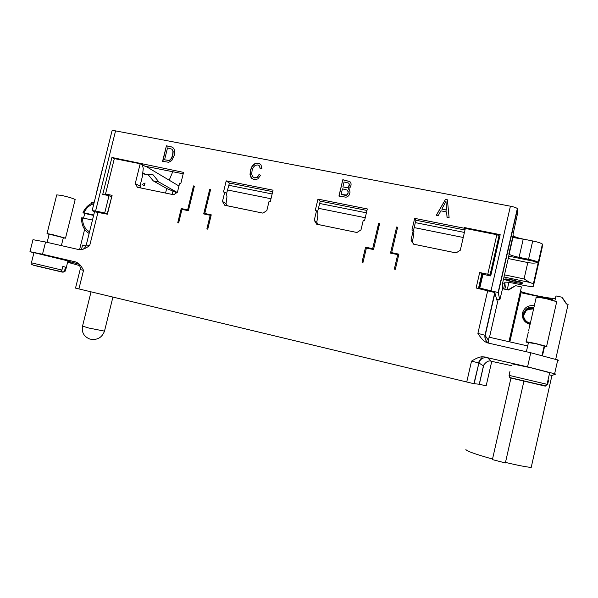 <?xml version="1.0" encoding="UTF-8"?>
<svg xmlns="http://www.w3.org/2000/svg" width="598" height="598" viewBox="0 0 598 598"><rect width="100%" height="100%" fill="white"/><g stroke="black" fill="none" stroke-linecap="round" stroke-linejoin="round"><path stroke-width="0.9" d="M33.914 252.864L29.975 251.668L42.503 254.24L75.281 261.849L78.024 263.098C79.878 264.376 81.717 266.79 83.533 270.326L80.132 269.593L75.52 288.109L473.893 383.699L479.252 384.222L486.152 385.867L491.75 361.364L491.197 361.252C488.917 360.288 486.436 361.521 483.767 364.967L483.461 365.834L478.893 362.993L474.139 383.744M483.55 274.43L479.671 272.539L476.113 288.012L494.785 292.534L484.993 335.254L488.387 340.314L489.104 337.19L527.683 345.936M504.787 289.215L505.303 286.98L504.817 283.407L502.634 282.944M508.958 341.69L521.441 286.92L515.633 285.695L508.577 290.023L503.553 288.954L504.817 283.407M489.5 337.279L498.171 299.411M515.633 285.695L511.275 287.967M563.361 299.06L561.814 297.184L555.983 295.95L554.862 300.929M555.4 298.537C548.904 298.551 528.475 294.373 520.417 291.42M555.759 359.039L568.1 304.33L566.411 303.971L561.814 297.184M473.893 383.699L478.893 362.993C480.276 358.905 483.154 357.148 487.527 357.716L527.563 366.843L555.729 374.064L551.939 375.499L531.203 467.434C525.993 466.956 517.427 465.281 505.489 462.404M465.894 449.427C466.036 450.885 474.917 454.091 492.528 459.047M510.954 378.041L492.401 459.6L505.362 462.957L523.908 381.203M511.753 365.722L491.75 361.364M86.276 244.903L94.529 211.782L107.408 214.204L112.095 195.352L105.532 193.976L114.33 158.597L140.179 163.74L135.268 183.571L137.398 187.271L173.704 194.746L177.434 192.22L179.669 183.115L180.85 183.354L183.549 172.374L111.923 157.476L102.744 194.365L109.008 195.681L104.71 212.97L95.605 211.012L92.137 210.623L94.529 211.692M92.167 210.518L111.99 130.947C111.946 130.469 113.134 130.446 115.556 130.88L510.415 206.198C513.988 206.923 516.298 207.708 517.345 208.553L517.562 213.359L513.039 234.536L513.323 235.859L509.122 254.225C510.617 255.219 513.929 256.258 519.064 257.349L528.542 259.278C533.177 260.257 536.331 261.214 538.028 262.133C536.055 263.292 532.646 263.434 527.795 262.552L508.225 258.545L509.122 254.225M508.225 258.545L502.327 284.304L502.529 288.67L499.853 299.777L498.112 292.527L479.783 288.072L482.952 274.31L490.711 275.94L500.182 234.663L464.459 227.561L464.302 228.242L414.668 218.36L411.925 230.103L413.27 230.38L410.998 240.119L413.592 244.178L456.05 252.924L460.303 250.233L465.341 228.443L496.848 234.715L487.766 274.235L479.671 272.539M558.838 360.288L530.762 352.753L488.573 343.125C485.157 342.602 481.599 339.358 477.892 333.385L487.736 290.501M485.389 357.051L482.414 356.797C479.753 356.774 476.12 358.224 471.523 361.147L478.654 362.911C478.176 362.538 480.822 358.374 481.584 358.097L482.414 356.789M29.99 251.586L32.987 239.686L45.568 242.011L78.36 249.493C81.193 250.3 84.976 248.985 89.707 245.539L98.005 212.178M177.756 222.74L178.645 222.934L181.971 209.367L188.385 210.713L194.402 186.098L193.505 185.911L187.645 209.891L181.231 208.545L177.756 222.74M204.755 213.479L210.631 189.379L209.726 189.192L203.694 213.92L210.19 215.28L206.856 228.967L207.76 229.161L211.251 214.839L204.755 213.479L206.684 214.547M269.093 201.205L270.341 201.459L273.054 190.179L226.208 180.858L223.503 191.98L224.721 192.227L222.478 201.459L224.751 205.264L262.948 213.135L266.835 210.556L269.093 201.205M363.27 220.258L364.586 220.527L367.322 208.941L317.964 199.119L315.243 210.541L316.521 210.802L314.264 220.281L316.686 224.213L356.931 232.502L360.998 229.864L363.27 220.258M362.022 262.156L363.008 262.373L366.387 248.05L373.503 249.545L379.618 223.57L378.624 223.368L372.666 248.671L365.557 247.176L362.022 262.156M436.286 215.258L438.207 215.639L440.898 210.825L446.624 211.946L447.042 217.373L449.113 217.784L447.409 199.807L445.458 199.433L436.286 215.258M338.924 196.077L346.025 197.198L347.647 196.652L348.963 195.322L349.994 192.451L349.808 190.635L348.35 188.789L350.077 187.555L351.101 185.066L350.996 183.399L349.95 181.598L342.818 179.699L338.924 196.077M259.084 174.474L257.058 177.262L254.486 177.83L252.565 176.672L251.691 174.123L252.094 170.475L253.223 167.485L255.137 165.369L257.731 164.951L258.77 165.34L259.592 166.147L260.235 168.928L261.961 168.748L261.027 164.973L259.824 163.777L258.201 163.149L254.972 163.538L252.192 165.952L250.413 170.153L250.024 174.564L251.182 177.98L254.18 179.669L257.775 178.952L260.593 175.326L259.084 174.474L260.579 175.364M162.574 161.34L168.756 162.282L171.776 160.57L174.227 155.368L174.676 151.571L173.936 148.64L172.486 147.19L166.408 145.785L162.574 161.34M391.66 252.648L397.625 227.21L396.624 227.008L390.501 253.111L397.707 254.621L394.329 269.07L395.338 269.287L398.873 254.165L391.66 252.648L392.482 253.53M194.328 186.419L193.505 185.911M141.121 188.034L139.999 186.09L142.302 176.806L143.258 168.569L142.459 165.093L140.179 163.74M378.624 223.368L379.102 223.929L377.839 231.127M373.518 249.478L372.666 248.671M397.423 228.07L396.624 227.008M413.801 244.223L412.358 241.988L413.711 234.775L413.928 231.351L413.27 230.38M410.998 240.119L412.358 241.988M414.668 218.36L415.797 220.199L464.9 229.991L464.302 228.242M415.894 220.214L413.45 230.641M464.459 227.561L464.9 229.991M503.994 277.016L529.701 282.413L533.386 283.818L533.356 286.307L542.177 247.49L542.423 244.089C540.988 243.065 537.751 242.018 532.713 240.972L523.243 239.088C518.1 238.011 514.796 236.935 513.323 235.859M533.356 286.307C532.654 286.808 529.342 286.472 523.422 285.283L514.34 283.362C508.457 282.189 505.28 281.867 504.794 282.398L505.273 286.756M516.665 282.749C521.179 283.459 523.145 283.497 522.562 282.861L512.92 279.991C507.104 278.84 504.293 278.646 504.48 279.408L504.742 279.587C507.246 280.664 511.215 281.718 516.665 282.749C511.44 281.501 507.575 280.238 505.078 278.937M529.701 282.413L524.065 278.937L504.495 274.841M508.763 256.168L538.028 262.133M479.783 288.072L480.097 288.864M499.853 299.777L496.594 299.067M111.452 196.824L109.008 195.681M107.184 214.017L104.71 212.97M148.027 174.504L153.245 180.873L166.685 188.482L165.556 193.072M111.923 157.476L114.196 158.762M144.387 185.791L145.075 182.981L142.077 184.543L144.387 185.791M101.256 174.04L101.496 173.069M105.607 156.594L101.421 172.792M178.959 186L145.927 166.379M177.12 192.429L158.948 182.031L153.163 174.87L145.464 174.324L142.765 172.777M158.948 182.031L153.245 180.873M142.653 173.756L145.464 174.324M143.445 165.34L142.556 165.16M141.046 163.912L144.828 166.162L183.197 173.809M188.475 210.339L187.645 209.891M210.541 189.723L209.726 189.192M224.721 192.227L226.448 193.378L226.956 196.772L226.037 203.694L227.404 205.817M222.478 201.459L226.037 203.694M320.244 201.137L317.568 211.714M226.208 180.858L229.213 182.988L272.703 191.659M226.59 193.505L229.43 183.033M211.027 215.751L210.19 215.28M210.302 215.347L211.087 215.512M317.964 199.119L320.087 201.107L366.963 210.459M318.188 224.519L316.783 222.344L317.904 215.28L317.74 211.871L316.521 210.802M314.264 220.281L316.783 222.344M395.323 269.279L398.545 255.54L397.707 254.621M397.76 254.673L398.709 254.875M181.231 208.545L183.294 209.644M175.251 193.7L175.618 192.205L166.685 188.482M172.134 194.425L173.039 190.732M251.25 210.698L227.382 205.779M227.733 190.022L270.991 198.745M318.532 208.321L365.243 217.732M414.167 227.591L463.256 237.488M456.087 252.902L427.981 247.146M356.969 232.48L349.195 230.91M325.753 226.081L318.166 224.482M228.885 185.305L272.142 193.961M319.691 203.477L366.402 212.821M415.333 222.613L464.422 232.435M504.824 289.223L505.385 286.778M172.747 171.723L169.197 180.2M114.33 158.597L105.532 193.976M139.999 186.09L135.268 183.571M112.095 195.352L107.147 214.151M107.595 195.382L105.211 194.268M94.379 201.646L92.608 202.849L91.315 202.573L91.046 203.649M84.647 229.318L79.571 249.665M67.611 262.253L79.781 265.639M78.914 264.144L68.934 261.401L78.973 264.219M67.776 261.61L70.661 262.216L67.828 261.386M67.948 260.915L33.974 252.625L31.417 262.791M85.992 245.83L82.576 245.06L81.455 249.568M83.541 218.091L84.744 213.471L93.624 215.4M93.729 214.981L83.929 212.858L82.973 212.739L84.744 213.471M88.997 233.392L89.124 233.474C83.735 229.901 81.268 224.669 81.717 217.769L92.473 220.042M528.4 342.796L526.068 342.056C525.149 341.458 528.632 342.019 536.503 343.738L546.594 346.392C547.469 346.773 546.736 346.765 544.404 346.384M544.143 346.1L536.458 343.85L528.453 342.564L526.367 351.744M49.126 234.364L47.01 233.609L51.757 234.409L65.511 238.168L63.298 237.914M63.351 237.69L49.178 234.147L47.122 242.362M488.342 342.901L488.387 340.314M497.095 299.179L496.871 300.166L494.785 292.534M544.569 346.414L542.506 355.526M551.805 300.024L551.961 299.329L553.075 300.375M509.847 341.892L521.045 292.743L551.961 299.329M534.32 305.735C528.311 304.987 524.364 307.394 522.488 312.941C521.777 318.749 524.311 322.569 530.075 324.4M521.045 292.743L520.028 293.117M523.571 315.572L526.023 310.938M523.564 315.452L523.654 314.989C524.297 312.462 525.836 310.624 528.258 309.487L533.61 308.83M523.564 315.505L525.948 311.117M533.663 308.605C528.61 307.963 525.283 309.973 523.676 314.653L523.556 315.281M533.745 308.247C528.662 307.589 525.313 309.607 523.699 314.316L523.556 315.116M533.827 307.88C528.714 307.208 525.343 309.241 523.721 313.972L523.564 314.944M523.556 315.004L523.713 314.085C525.35 309.353 528.714 307.327 533.805 308M523.519 315.512L523.691 314.428C525.313 309.727 528.654 307.701 533.715 308.366M523.519 315.677L523.669 314.765C525.283 310.093 528.602 308.075 533.633 308.725M523.564 314.832L523.736 313.741C525.35 309.002 528.729 306.961 533.887 307.626M533.917 307.507C528.752 306.834 525.358 308.874 523.743 313.629L523.564 314.772M533.999 307.133L527.69 308.037L523.4 313.21C522.428 318.502 524.67 322.173 530.12 324.221M533.969 307.252C528.789 306.58 525.38 308.628 523.758 313.389C523.123 317.179 524.468 320.139 527.81 322.277L530.232 323.727M527.81 322.277L530.336 323.241M534.007 307.08L527.69 308.037M487.766 274.235L489.994 275.102L490.181 275.828M489.994 275.102L499.038 235.702L496.848 234.715M495.122 256.729L499.352 238.094L499.038 235.702M478.834 288.595L482.152 274.138M478.445 288.505L481.921 273.406M551.939 375.499L549.958 374.953M549.667 372.711L531.114 367.822L511.484 363.726M509.989 371.336L509.07 375.365L510.019 377.622L531.002 382.645M547.992 380.156L548.553 380.365M509.578 377.248L510.797 377.996L530.845 382.608M530.934 382.63L545.585 386.076M548.373 380.343L547.97 380.246M548.568 380.291L547.633 384.447L544.98 386.016L530.987 382.713M50.225 220.804L56.735 194.888L61.542 195.389C68.777 197.063 73.322 198.461 75.161 199.575L75.131 199.717M529.402 327.375L536.1 297.871C535.27 296.929 538.798 297.236 546.692 298.806L556.708 301.691L556.589 302.237M67.813 261.438L69.076 261.834L67.783 261.565M33.608 265.273L60.248 271.499L61.915 270.049L62.82 266.439L65.481 267.149L62.797 266.521M51.877 269.593L63.455 272.068L64.584 270.737L65.481 267.149M36.134 265.878L51.862 269.638M59.8 271.462L44.267 267.732M33.682 265.295L44.252 267.792M520.492 281.942L507.283 279.049M522.189 282.63L514.684 281.105M527.189 239.873L512.635 237.399M365.557 247.176L366.537 248.08M445.458 199.433L436.405 215.28M447.424 199.941L445.51 199.568M446.624 211.946L447.08 217.38M441.84 209.113L446.542 210.145L445.981 201.384L446.489 210.018L441.84 209.113L445.981 201.384M342.818 179.699L339.081 196.107M349.95 181.598L342.938 179.849M348.537 188.908L349.225 189.551M349.389 184.244L348.589 183.078L344.074 181.964L342.893 186.912L347.513 187.735L348.686 187.099L349.464 185.096L348.978 183.451M348.2 191.375L347.266 190.082L342.437 188.848L341.099 194.477L345.644 195.404L346.743 195.157L348.2 193.034L347.707 190.485M349.269 184.102L348.567 186.957L347.386 187.593L342.893 186.912M348.081 191.233L348.073 192.9L346.616 195.015L341.099 194.477M253.201 177.27L254.666 177.98L257.245 177.412L259.27 174.623M251.975 178.757L250.211 174.706L250.599 170.31L252.378 166.109L255.152 163.695L258.381 163.306L260.369 164.196M260.407 168.905L259.181 165.661M166.408 145.785L162.843 161.393M172.164 147.033L166.648 145.949M172.396 147.198L172.942 147.482M172.142 149.268L167.507 147.923L164.577 159.808L169.212 160.526L170.467 159.928L171.813 158.126L172.867 155.181L173.181 151.309L171.932 149.119M171.91 149.104L172.942 151.152L172.628 155.024L171.574 157.969L170.236 159.771L168.972 160.369L164.577 159.808M486.936 341.72L486.75 342.519M481.098 282.353L480.306 282.181M511.38 287.907L508.098 289.918M566.717 304.031L563.264 298.918M479.252 384.222L483.461 365.834M487.527 357.716L491.197 361.252M466.732 382.017L471.523 361.147M115.556 130.88L95.605 211.012M491.078 290.493L510.415 206.198M527.563 366.843L530.762 352.753M83.533 270.326L78.899 288.946M45.568 242.011L42.503 254.24M524.065 278.937L527.795 262.552M542.67 244.53L533.655 284.155M528.542 259.278L532.713 240.972M517.524 208.889L498.328 292.721M508.861 253.873L513.077 235.463M507.224 289.731L508.905 282.406M83.092 249.172C84.482 248.454 85.544 247.049 86.269 244.956L89.707 245.539M75.281 261.849L76.664 262.32M89.528 231.867C84.647 228.787 82.36 224.13 82.666 217.896M83.929 212.858C86 208.239 89.311 205.189 93.864 203.701M494.995 292.728L485.225 335.381C484.709 338.072 485.471 340.367 487.497 342.265L488.805 343.177M477.892 333.385L484.993 335.254C484.604 337.586 485.172 339.657 486.705 341.465L487.497 342.265M509.07 375.365L547.633 384.447M544.8 386.024L510.797 377.996M510.744 377.929L544.98 386.016M91.038 291.861L82.539 326.104L88.526 327.966L104.501 331.128M60.248 271.499L37.263 265.998C32.285 265.198 30.334 264.137 31.41 262.814L61.915 270.049M64.584 270.737L65.421 271.006M62.476 272.142L36.493 266.005M523.243 239.088L519.064 257.349M483.767 364.967L479.349 384.245M542.423 244.089L533.386 283.818M498.112 292.527L517.345 208.553M101.174 173.756L96.674 191.816M78.024 263.098L79.265 264.645C80.326 267.254 80.61 268.898 80.132 269.571M94.2 202.356C89.005 204.023 85.267 207.476 82.987 212.716M61.37 245.614L63.366 237.638M542.035 355.414L544.195 345.891M554.667 373.615L557.807 359.712M510.019 377.622L538.2 384.245C548.523 386.069 543.29 385.74 547.058 384.282L549.726 372.472M49.305 224.489L48.73 226.784M48.55 227.472L47.975 229.767M47.803 230.454L47.025 233.541M75.161 199.575L65.511 238.168M50.187 220.976L49.477 223.794M48.692 226.934L48.595 227.322M49.44 223.951L49.342 224.332M47.937 229.916L47.84 230.305M528.34 332.04L527.847 334.215M527.705 334.835L527.07 337.638M526.928 338.259L526.128 341.787M546.594 346.392L556.708 301.691M529.11 328.638L528.625 330.791M112.91 297.109L104.478 331.225C101.869 337.84 96.988 340.456 89.835 339.059C83.929 336.637 81.492 332.346 82.517 326.194M63.455 272.068L65.436 270.976L67.963 260.855"/></g></svg>
